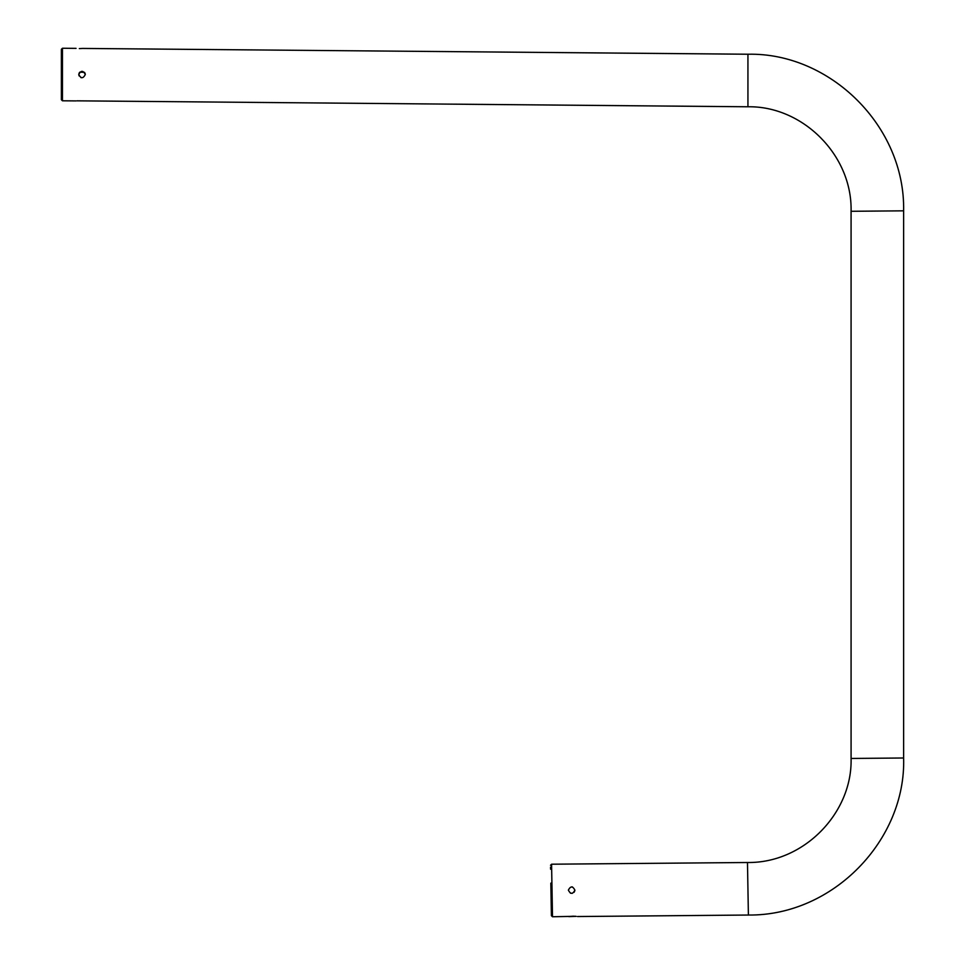<?xml version="1.0" encoding="UTF-8"?>
<svg xmlns="http://www.w3.org/2000/svg" width="965" height="965" viewBox="0 0 965 965"><rect width="100%" height="100%" fill="white"/><g stroke="black" fill="none" stroke-linecap="round" stroke-linejoin="round"><path stroke-width="1.45" d="M76.947 100.83L747.935 106.777L747.935 54.233C829.731 52.399 905.315 126.005 903.626 210.828L903.626 757.995C906.159 839.767 833.229 915.99 748.394 915.037L747.477 862.505L551.582 864.206L552.499 916.75L570.098 916.412M570.761 916.34L571.521 916.28M572.45 916.219L573.162 916.207M573.186 916.207L574.018 916.207M574.838 916.243L575.574 916.292M576.238 916.364L568.831 916.605M568.361 890.14C570.544 885.93 572.715 885.93 574.899 890.14C572.728 894.35 570.544 894.35 568.361 890.14M552.438 913.264L551.63 867.692M571.69 886.871L572.522 886.992M574.851 890.683L574.079 892.299M572.257 893.337L570.412 893.168M78.78 74.51C80.964 78.732 83.135 78.72 85.306 74.51C83.135 70.3 80.964 70.3 78.78 74.51L79.082 75.885M80.795 77.526L81.555 77.743M85.246 73.883L84.606 72.484M84.486 72.339L79.769 72.17M79.335 72.701L78.804 74.196M61.374 49.324L61.374 99.721L61.374 49.324L62.448 48.25L62.448 100.794L76.066 100.915M79.323 48.6L82.592 48.431L79.323 48.6M552.487 916.75L551.401 915.701L550.834 883.132M550.593 869.236L550.557 867.089M551.401 915.701L551.365 913.915M551.256 907.365L551.208 904.519M903.626 757.995L851.082 758.454C852.565 812.832 803.881 863.337 747.477 862.505M903.626 210.828L851.082 211.287L851.082 758.454M61.374 74.51L62.46 74.51M748.394 915.037L577.528 916.533M747.935 54.233L82.592 48.431M62.448 48.25L76.066 48.371M747.935 106.777C802.325 105.764 852.409 154.883 851.082 211.287M551.582 864.218L550.52 865.291M61.374 99.721L62.435 100.794"/></g></svg>
